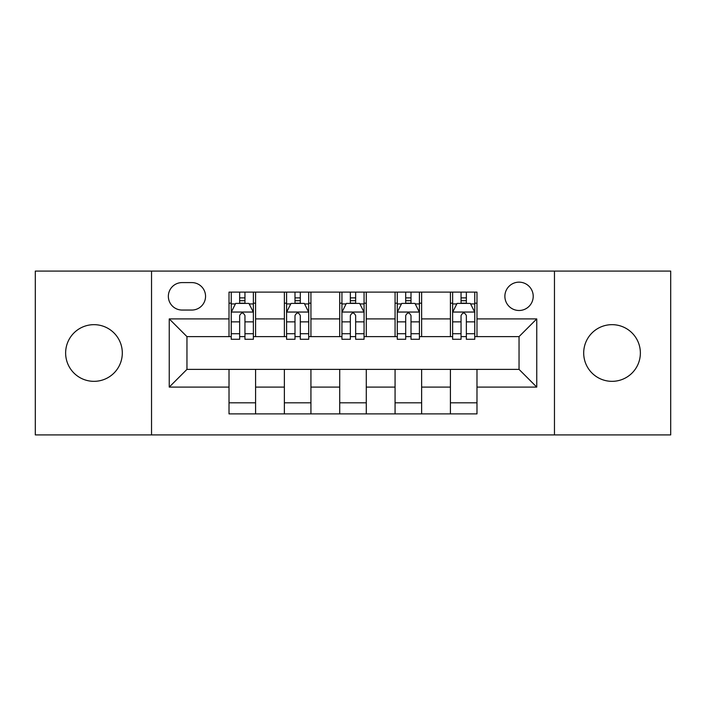 <?xml version="1.0" encoding="UTF-8"?>
<svg xmlns="http://www.w3.org/2000/svg" width="706" height="706" viewBox="0 0 706 706"><rect width="100%" height="100%" fill="white"/><g stroke="black" fill="none" stroke-linecap="round" stroke-linejoin="round"><path stroke-width="1.06" d="M612.031 324.663A28.337 28.337 0 0 0 583.694 353A28.337 28.337 0 0 0 612.031 381.337A28.337 28.337 0 0 0 640.368 353A28.337 28.337 0 0 0 612.031 324.663M93.969 324.663A28.337 28.337 0 0 0 65.632 353A28.337 28.337 0 0 0 93.969 381.337A28.337 28.337 0 0 0 122.306 353A28.337 28.337 0 0 0 93.969 324.663M519.042 282.153A14.173 14.173 0 0 0 504.878 296.326A14.173 14.173 0 0 0 519.042 310.49A14.173 14.173 0 0 0 533.215 296.326A14.173 14.173 0 0 0 519.042 282.153M554.466 434.914L670.7 434.914L670.7 271.086L554.466 271.086L554.466 434.914L151.534 434.914L151.534 271.086L35.3 271.086L35.3 434.914L151.534 434.914M182.086 310.049L191.829 310.049A13.723 13.723 0 0 0 205.552 296.326A13.723 13.723 0 0 0 191.829 282.594L182.086 282.594A13.723 13.723 0 0 0 168.355 296.326A13.723 13.723 0 0 0 182.086 310.049M554.466 271.086L151.534 271.086M229.018 387.091L169.246 387.091L169.246 318.909L229.018 318.909L229.018 336.621L186.958 336.621L186.958 369.379L229.018 369.379L229.018 413.884L476.982 413.884L476.982 369.379L519.042 369.379L519.042 336.621L476.982 336.621L476.982 318.909L536.754 318.909L536.754 387.091L476.982 387.091M476.982 318.909L476.982 292.116L229.018 292.116L229.018 318.909M450.41 292.116L450.41 336.621L452.625 336.621M461.044 336.621L466.357 336.621M474.767 336.621L476.982 336.621M450.41 336.621L419.417 336.621M395.069 292.116L395.069 336.621L397.275 336.621M405.694 336.621L411.007 336.621M395.069 336.621L364.067 336.621M339.718 292.116L339.718 336.621L341.933 336.621M350.344 336.621L355.656 336.621M339.718 336.621L308.725 336.621M284.368 292.116L284.368 336.621L286.583 336.621M294.993 336.621L300.306 336.621M284.368 336.621L253.375 336.621M229.018 336.621L231.233 336.621M239.643 336.621L244.956 336.621M229.018 369.379L255.59 369.379L255.59 413.884M476.982 369.379L255.59 369.379M255.59 292.116L255.59 336.621M229.018 303.183L231.233 303.183M239.643 303.183L244.956 303.183M253.375 303.183L255.59 303.183M229.018 402.817L255.59 402.817M284.368 369.379L284.368 413.884M310.931 292.116L310.931 336.621M284.368 303.183L286.583 303.183M294.993 303.183L300.306 303.183M308.725 303.183L310.931 303.183M310.931 369.379L310.931 413.884M284.368 402.817L310.931 402.817M339.718 369.379L339.718 413.884M366.282 369.379L366.282 413.884M339.718 402.817L366.282 402.817M366.282 292.116L366.282 336.621M339.718 303.183L341.933 303.183M350.344 303.183L355.656 303.183M364.067 303.183L366.282 303.183M395.069 369.379L395.069 413.884M421.632 369.379L421.632 413.884M395.069 402.817L421.632 402.817M421.632 292.116L421.632 336.621M395.069 303.183L397.275 303.183M405.694 303.183L411.007 303.183M419.417 303.183L421.632 303.183M450.41 369.379L450.41 413.884M450.41 402.817L476.982 402.817M450.41 303.183L452.625 303.183M461.044 303.183L466.357 303.183M474.767 303.183L476.982 303.183M186.958 336.621L169.246 318.909M186.958 369.379L169.246 387.091M536.754 318.909L519.042 336.621M536.754 387.091L519.042 369.379M244.956 297.87L239.643 297.87M253.375 333.726L244.956 333.726L244.956 339.277L253.375 339.277L253.375 312.264L248.944 303.404L235.663 303.404L231.233 312.264L231.233 339.277L239.643 339.277L239.643 333.726L231.233 333.726M231.233 312.264L231.233 292.116M253.375 312.264L253.375 292.116M239.643 303.404L239.643 292.116M244.956 292.116L244.956 303.404M244.956 333.726L244.956 315.582C243.191 312.176 241.417 312.176 239.643 315.582L239.643 333.726M300.306 297.87L294.993 297.87M308.725 333.726L300.306 333.726L300.306 339.277L308.725 339.277L308.725 312.264L304.295 303.404L291.013 303.404L286.583 312.264L286.583 339.277L294.993 339.277L294.993 333.726L286.583 333.726M286.583 312.264L286.583 292.116M308.725 312.264L308.725 292.116M294.993 303.404L294.993 292.116M300.306 292.116L300.306 303.404M300.306 333.726L300.306 315.582C298.541 312.176 296.767 312.176 294.993 315.582L294.993 333.726M355.656 297.87L350.344 297.87M364.067 333.726L355.656 333.726L355.656 339.277L364.067 339.277L364.067 312.264L359.645 303.404L346.355 303.404L341.933 312.264L341.933 339.277L350.344 339.277L350.344 333.726L341.933 333.726M341.933 312.264L341.933 292.116M364.067 312.264L364.067 292.116M350.344 303.404L350.344 292.116M355.656 292.116L355.656 303.404M355.656 333.726L355.656 315.582C353.891 312.176 352.118 312.176 350.344 315.582L350.344 333.726M411.007 297.87L405.694 297.87M419.417 333.726L411.007 333.726L411.007 339.277L419.417 339.277L419.417 312.264L414.987 303.404L401.705 303.404L397.275 312.264L397.275 339.277L405.694 339.277L405.694 333.726L397.275 333.726M397.275 312.264L397.275 292.116M419.417 312.264L419.417 292.116M405.694 303.404L405.694 292.116M411.007 292.116L411.007 303.404M411.007 333.726L411.007 315.582C409.233 312.176 407.468 312.176 405.694 315.582L405.694 333.726M466.357 297.87L461.044 297.87M474.767 333.726L466.357 333.726L466.357 339.277L474.767 339.277L474.767 312.264L470.337 303.404L457.056 303.404L452.625 312.264L452.625 339.277L461.044 339.277L461.044 333.726L452.625 333.726M452.625 312.264L452.625 292.116M474.767 312.264L474.767 292.116M461.044 303.404L461.044 292.116M466.357 292.116L466.357 303.404M466.357 333.726L466.357 315.582C464.583 312.176 462.809 312.176 461.044 315.582L461.044 333.726M284.368 387.091L255.59 387.091M284.368 318.909L255.59 318.909M339.718 318.909L310.931 318.909M339.718 387.091L310.931 387.091M395.069 318.909L366.282 318.909M395.069 387.091L366.282 387.091M450.41 318.909L421.632 318.909M450.41 387.091L421.632 387.091M253.26 312.043L231.347 312.043M231.233 303.942L235.398 303.942M249.209 303.942L253.375 303.942M239.643 321.857L231.233 321.857M253.375 321.857L244.956 321.857M244.956 300.694L239.643 300.694M308.61 312.043L286.689 312.043M286.583 303.942L290.748 303.942M304.56 303.942L308.725 303.942M294.993 321.857L286.583 321.857M308.725 321.857L300.306 321.857M300.306 300.694L294.993 300.694M363.961 312.043L342.039 312.043M341.933 303.942L346.09 303.942M359.91 303.942L364.067 303.942M350.344 321.857L341.933 321.857M364.067 321.857L355.656 321.857M355.656 300.694L350.344 300.694M419.311 312.043L397.39 312.043M397.275 303.942L401.44 303.942M415.252 303.942L419.417 303.942M405.694 321.857L397.275 321.857M419.417 321.857L411.007 321.857M411.007 300.694L405.694 300.694M474.653 312.043L452.74 312.043M452.625 303.942L456.791 303.942M470.602 303.942L474.767 303.942M461.044 321.857L452.625 321.857M474.767 321.857L466.357 321.857M466.357 300.694L461.044 300.694"/></g></svg>
